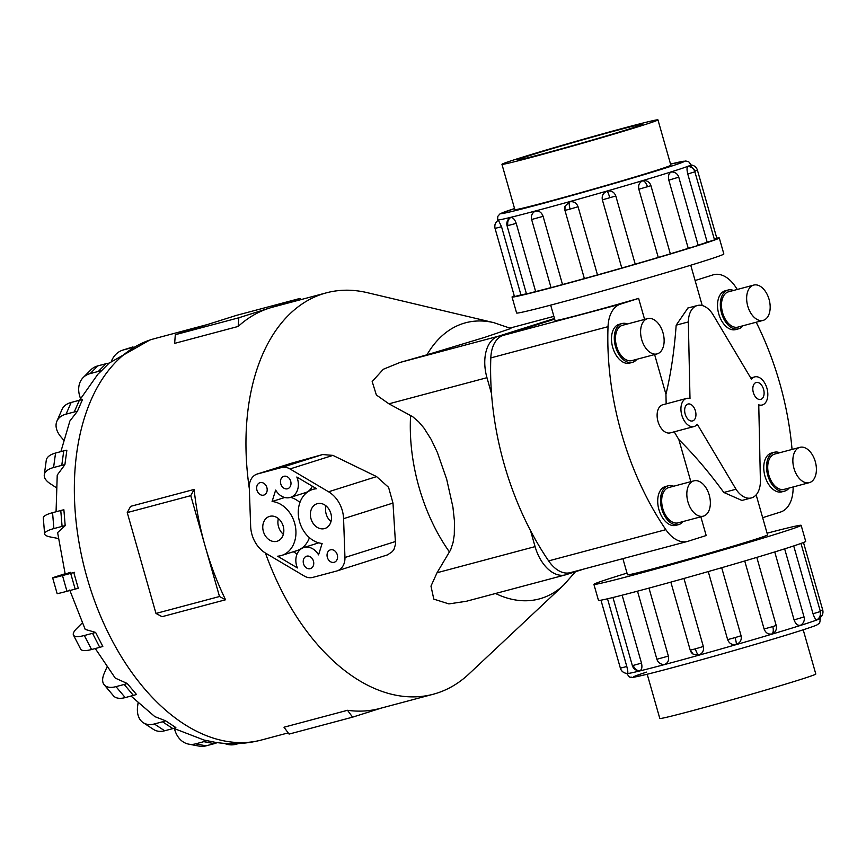 <?xml version="1.0" encoding="UTF-8"?>
<svg xmlns="http://www.w3.org/2000/svg" width="866" height="866" viewBox="0 0 866 866"><rect width="100%" height="100%" fill="white"/><g stroke="black" fill="none" stroke-linecap="round" stroke-linejoin="round"><path stroke-width="1.3" d="M758.757 404.844A14.538 8.887 75.1 0 0 762.199 404.996A14.538 8.887 75.1 0 0 762.437 404.931A14.538 8.887 75.1 0 0 766.995 388.466A14.538 8.887 75.1 0 0 754.719 376.894A14.538 8.887 75.1 0 0 754.481 376.97A14.538 8.887 75.1 0 0 751.45 379.167L712.75 314.206A23.36 14.289 75.1 0 0 697.39 305.503A23.36 14.289 75.1 0 0 697 305.611A23.36 14.289 75.1 0 0 688.34 321.925L689.996 398.587A14.538 8.887 75.1 0 0 686.554 398.436A14.538 8.887 75.1 0 0 686.316 398.512A14.538 8.887 75.1 0 0 681.758 414.976A14.538 8.887 75.1 0 0 694.034 426.537A14.538 8.887 75.1 0 0 694.272 426.462A14.538 8.887 75.1 0 0 697.303 424.264L736.003 489.225A23.36 14.289 75.1 0 0 751.374 497.928A23.36 14.289 75.1 0 0 751.753 497.82A23.36 14.289 75.1 0 0 760.413 481.507L758.757 404.844M692.692 420.908A8.757 5.358 -104.9 0 1 692.551 420.952A8.757 5.358 -104.9 0 1 685.147 413.991A8.757 5.358 -104.9 0 1 687.896 404.065A8.757 5.358 -104.9 0 1 688.037 404.021A8.757 5.358 -104.9 0 1 695.441 410.993A8.757 5.358 -104.9 0 1 692.692 420.908M760.857 399.378A8.757 5.358 -104.9 0 1 760.716 399.41A8.757 5.358 -104.9 0 1 753.312 392.45A8.757 5.358 -104.9 0 1 756.061 382.523A8.757 5.358 -104.9 0 1 756.202 382.48A8.757 5.358 -104.9 0 1 763.606 389.451A8.757 5.358 -104.9 0 1 760.857 399.378M662.977 404.725A14.538 8.887 75.1 0 0 662.739 404.79A14.538 8.887 75.1 0 0 662.501 404.855A14.538 8.887 75.1 0 0 657.943 421.32A14.538 8.887 75.1 0 0 670.23 432.881A14.538 8.887 75.1 0 0 670.468 432.816M654.62 354.551L665.954 394.333C670.923 373.527 674.333 350.47 676.173 325.172L687.929 308.036M622.881 558.635L627.493 574.797A72.82 1.613 -15.9 0 0 675.307 562.759A72.82 1.613 -15.9 0 0 753.203 540.016A72.82 1.613 -15.9 0 0 767.557 534.896L756.159 494.854M669.05 487.471A18.273 11.171 75.1 0 0 668.747 487.547A18.273 11.171 75.1 0 0 668.444 487.634A18.273 11.171 75.1 0 0 662.717 508.32A18.273 11.171 75.1 0 0 678.154 522.847A18.273 11.171 75.1 0 0 678.457 522.761M693.59 480.933A18.273 11.171 75.1 0 0 687.864 501.62A18.273 11.171 75.1 0 0 703.289 516.158A18.273 11.171 75.1 0 0 703.593 516.071A18.273 11.171 75.1 0 0 709.319 495.374A18.273 11.171 75.1 0 0 693.883 480.846A18.273 11.171 75.1 0 0 693.59 480.933M676.162 525.261A20.091 12.286 -104.9 0 1 675.826 525.359A20.091 12.286 -104.9 0 1 658.853 509.381A20.091 12.286 -104.9 0 1 665.153 486.616A20.091 12.286 -104.9 0 1 665.478 486.53A20.091 12.286 -104.9 0 1 665.813 486.443M673.694 486.227A20.091 12.286 75.1 0 0 668.271 485.783A20.091 12.286 75.1 0 0 667.946 485.88A20.091 12.286 75.1 0 0 661.646 508.634A20.091 12.286 75.1 0 0 678.619 524.623A20.091 12.286 75.1 0 0 678.955 524.525A20.091 12.286 75.1 0 0 683.101 521.538M775.081 453.968A18.273 11.171 75.1 0 0 774.778 454.044A18.273 11.171 75.1 0 0 774.485 454.13A18.273 11.171 75.1 0 0 768.759 474.817A18.273 11.171 75.1 0 0 784.185 489.344A18.273 11.171 75.1 0 0 784.488 489.258M799.621 447.43A18.273 11.171 75.1 0 0 793.895 468.116A18.273 11.171 75.1 0 0 809.331 482.643A18.273 11.171 75.1 0 0 809.634 482.557A18.273 11.171 75.1 0 0 815.361 461.87A18.273 11.171 75.1 0 0 799.924 447.343A18.273 11.171 75.1 0 0 799.621 447.43M782.193 491.758A20.091 12.286 -104.9 0 1 781.868 491.856A20.091 12.286 -104.9 0 1 764.894 475.867A20.091 12.286 -104.9 0 1 771.184 453.113A20.091 12.286 -104.9 0 1 771.519 453.015A20.091 12.286 -104.9 0 1 771.855 452.94M779.725 452.723A20.091 12.286 75.1 0 0 774.312 452.269A20.091 12.286 75.1 0 0 773.977 452.366A20.091 12.286 75.1 0 0 767.687 475.131A20.091 12.286 75.1 0 0 784.661 491.109A20.091 12.286 75.1 0 0 784.986 491.011A20.091 12.286 75.1 0 0 789.132 488.023M622.827 325.215A18.273 11.171 75.1 0 0 622.524 325.291A18.273 11.171 75.1 0 0 622.221 325.378A18.273 11.171 75.1 0 0 616.505 346.064A18.273 11.171 75.1 0 0 631.931 360.602A18.273 11.171 75.1 0 0 632.234 360.516M647.367 318.677A18.273 11.171 75.1 0 0 641.641 339.375A18.273 11.171 75.1 0 0 657.077 353.902A18.273 11.171 75.1 0 0 657.37 353.815A18.273 11.171 75.1 0 0 663.096 333.129A18.273 11.171 75.1 0 0 647.671 318.591A18.273 11.171 75.1 0 0 647.367 318.677M629.939 363.016A20.091 12.286 -104.9 0 1 629.614 363.114A20.091 12.286 -104.9 0 1 612.63 347.125A20.091 12.286 -104.9 0 1 618.93 324.371A20.091 12.286 -104.9 0 1 619.266 324.274A20.091 12.286 -104.9 0 1 619.591 324.187M627.471 323.971A20.091 12.286 75.1 0 0 622.059 323.527A20.091 12.286 75.1 0 0 621.723 323.624A20.091 12.286 75.1 0 0 615.434 346.378A20.091 12.286 75.1 0 0 632.407 362.367A20.091 12.286 75.1 0 0 632.732 362.269A20.091 12.286 75.1 0 0 636.878 359.282M728.869 291.712A18.273 11.171 75.1 0 0 728.566 291.788A18.273 11.171 75.1 0 0 728.263 291.874A18.273 11.171 75.1 0 0 722.536 312.561A18.273 11.171 75.1 0 0 737.973 327.088A18.273 11.171 75.1 0 0 738.265 327.002M753.409 285.174A18.273 11.171 75.1 0 0 747.683 305.86A18.273 11.171 75.1 0 0 763.108 320.388A18.273 11.171 75.1 0 0 763.411 320.301A18.273 11.171 75.1 0 0 769.138 299.614A18.273 11.171 75.1 0 0 753.701 285.087A18.273 11.171 75.1 0 0 753.409 285.174M735.981 329.502A20.091 12.286 -104.9 0 1 735.645 329.6A20.091 12.286 -104.9 0 1 718.672 313.622A20.091 12.286 -104.9 0 1 724.972 290.857A20.091 12.286 -104.9 0 1 725.297 290.76A20.091 12.286 -104.9 0 1 725.632 290.684M733.513 290.467A20.091 12.286 75.1 0 0 728.09 290.023A20.091 12.286 75.1 0 0 727.765 290.121A20.091 12.286 75.1 0 0 721.465 312.875A20.091 12.286 75.1 0 0 738.438 328.853A20.091 12.286 75.1 0 0 738.774 328.766A20.091 12.286 75.1 0 0 742.92 325.778M803.204 629.798L815.804 674.029A81.101 1.797 164.1 0 1 799.816 679.723A81.101 1.797 164.1 0 1 713.064 705.065A81.101 1.797 164.1 0 1 659.805 718.466L647.205 674.246M641.955 125.57A81.101 1.797 -15.9 0 0 657.954 119.876A81.101 1.797 -15.9 0 0 604.695 133.277A81.101 1.797 -15.9 0 0 517.944 158.619A81.101 1.797 -15.9 0 0 501.944 164.313A81.101 1.797 -15.9 0 0 555.203 150.901A81.101 1.797 -15.9 0 0 641.955 125.57M530.328 155.317A64.907 1.429 164.1 0 1 599.748 135.042A64.907 1.429 164.1 0 1 642.366 124.314A64.907 1.429 164.1 0 1 629.571 128.872A64.907 1.429 164.1 0 1 560.15 149.147A64.907 1.429 164.1 0 1 517.532 159.874A64.907 1.429 164.1 0 1 530.328 155.317M627.006 573.108A107.741 2.382 -15.9 0 0 615.152 576.799A107.741 2.382 -15.9 0 0 593.903 584.366A107.741 2.382 -15.9 0 0 664.655 566.559A107.741 2.382 -15.9 0 0 779.898 532.893A107.741 2.382 -15.9 0 0 801.147 525.337A107.741 2.382 -15.9 0 0 767.081 533.207M801.147 525.337L805.705 541.347A107.741 2.382 164.1 0 1 784.455 548.914A107.741 2.382 164.1 0 1 669.212 582.569A107.741 2.382 164.1 0 1 598.471 600.387L593.903 584.366M794.09 619.915L804.038 616.938A7.188 7.188 0 0 1 800.909 625.014L800.303 625.284C797.629 625.685 795.551 623.899 794.09 619.915L774.734 551.945M772.007 633.944A7.188 3.572 -106.6 0 0 772.764 626.573L776.196 625.447A7.188 7.188 0 0 1 773.966 632.873L772.007 633.944C768.283 634.616 765.652 632.959 764.104 628.997L744.728 560.984M721.692 567.717L741.069 635.752C741.848 639.931 740.257 642.821 736.306 644.401C732.084 645.17 729.204 643.579 727.635 639.617L708.258 571.582M683.956 578.466L703.333 646.501C704.09 650.691 702.532 653.538 698.635 655.064L693.255 654.231L690.224 650.16L670.847 582.125M648.991 588.111L668.368 656.114C669.169 660.293 667.967 663.02 664.752 664.319L663.269 664.449A7.188 7.188 0 0 1 656.893 659.253L637.506 591.186M622.145 595.202L641.49 663.129C642.388 667.275 641.825 669.819 639.801 670.749L639.422 670.793A7.188 7.188 0 0 1 632.342 665.586L612.955 597.508M607.521 598.807L626.8 666.484C627.828 670.587 628.088 672.882 627.579 673.369L627.558 673.369A7.188 7.123 -96.1 0 1 620.381 668.173L600.961 600.192M817.049 619.677L816.909 619.753C815.664 619.764 814.365 617.761 813.022 613.745L793.711 545.937M719.289 237.966L723.846 253.976A107.741 2.382 164.1 0 1 702.597 261.543A107.741 2.382 164.1 0 1 587.354 295.198A107.741 2.382 164.1 0 1 516.612 313.016L512.044 296.995A107.741 2.382 -15.9 0 0 582.796 279.188A107.741 2.382 -15.9 0 0 698.039 245.533A107.741 2.382 -15.9 0 0 719.289 237.966A107.741 2.382 -15.9 0 0 716.788 238.15M671.204 172.085L672.092 171.966A7.188 7.188 0 0 1 678.771 177.173L698.191 245.359L696.773 245.868L688.243 248.336L668.823 180.15C667.967 175.982 668.758 173.297 671.204 172.085M698.148 245.197A100.553 2.219 -15.9 0 0 707.186 242.166L687.756 173.979C686.77 169.844 686.792 167.365 687.81 166.543L688.156 166.543M507.075 225.82A7.188 7.188 0 0 1 510.193 217.756L510.702 217.539C512.953 217.42 514.794 219.369 516.223 223.374L535.643 291.561L526.496 294.007L507.075 225.82L516.223 223.374M565.022 206.227A7.188 7.188 0 0 0 564.957 210.395L565.022 206.227L569.536 201.854C573.66 201.15 576.507 202.774 578.066 206.736L597.486 274.923L584.388 278.571A100.553 2.219 -15.9 0 1 562.521 284.535L551.047 287.685L531.627 219.499L543.101 216.348L562.521 284.535M638.837 189.243C638.058 185.053 639.411 182.217 642.897 180.734L645.625 180.658A7.188 7.188 0 0 1 650.929 185.681L670.349 253.868L658.257 257.429L638.837 189.243L650.929 185.681M687.81 166.543A7.188 6.928 69.5 0 1 694.868 171.836L714.526 239.914L707.186 242.166M716.788 238.367L714.32 239.211M602.368 199.851C601.61 195.662 603.223 192.772 607.207 191.191C611.396 190.423 614.254 192.025 615.802 195.987L635.222 264.173L621.788 268.038L602.368 199.851L615.802 195.987M531.627 219.499A7.188 7.188 0 0 1 533.997 211.964L535.653 211.109C539.096 210.633 541.575 212.376 543.101 216.348M498.394 220.213L501.533 226.719L520.953 294.916L514.48 296.594L495.049 228.407L501.533 226.719M670.836 165.135A81.133 1.797 164.1 0 1 670.879 165.168A81.133 1.797 164.1 0 1 654.88 170.862A81.133 1.797 164.1 0 1 568.096 196.203A81.133 1.797 164.1 0 1 514.826 209.615A81.133 1.797 164.1 0 1 514.837 209.572M249.321 488.597A207.688 127.01 -104.9 0 1 322.921 293.845A207.688 127.01 -104.9 0 1 326.33 292.849A207.688 127.01 -104.9 0 1 367.325 292.676L493.815 322.661A142.901 87.39 -104.9 0 0 463.267 323.462A142.901 87.39 -104.9 0 0 426.97 354.789L485.068 337.242L510.897 328.463L493.815 322.661M495.536 593.491A142.901 87.39 -104.9 0 0 541.542 598.276A142.901 87.39 -104.9 0 0 563.734 585.026L468.939 673.975A207.688 127.01 -104.9 0 1 436.691 693.233A207.688 127.01 -104.9 0 1 433.292 694.229A207.688 127.01 -104.9 0 1 265.429 553.028M326.33 292.849L272.833 307.105A207.688 127.01 75.1 0 0 269.434 308.101A207.688 127.01 75.1 0 0 238.161 326.45L238.832 317.768L300.037 298.424L300.913 299.625M330.985 521.581A12.979 10.262 72.5 0 1 326.027 505.896M324.479 528.606A12.979 10.262 72.5 0 1 311.067 519.005A12.979 10.262 72.5 0 1 317.021 503.752A12.979 10.262 72.5 0 1 317.378 503.644A12.979 10.262 72.5 0 1 330.79 513.257A12.979 10.262 72.5 0 1 324.837 528.509A12.979 10.262 72.5 0 1 324.479 528.606M283.344 534.268A12.979 10.262 72.5 0 1 278.387 518.593M276.849 541.304A12.979 10.262 72.5 0 1 263.437 531.692A12.979 10.262 72.5 0 1 269.38 516.45A12.979 10.262 72.5 0 1 269.737 516.342A12.979 10.262 72.5 0 1 283.15 525.954A12.979 10.262 72.5 0 1 277.207 541.207A12.979 10.262 72.5 0 1 276.849 541.304M287.512 488.781A6.495 5.131 72.5 0 1 280.8 483.975A6.495 5.131 72.5 0 1 283.777 476.354A6.495 5.131 72.5 0 1 283.961 476.3A6.495 5.131 72.5 0 1 290.662 481.106A6.495 5.131 72.5 0 1 287.685 488.727A6.495 5.131 72.5 0 1 287.512 488.781M263.697 495.125A6.495 5.131 72.5 0 1 256.986 490.318A6.495 5.131 72.5 0 1 259.962 482.698A6.495 5.131 72.5 0 1 260.136 482.643A6.495 5.131 72.5 0 1 266.847 487.45A6.495 5.131 72.5 0 1 263.87 495.071A6.495 5.131 72.5 0 1 263.697 495.125M334.081 562.305A6.495 5.131 72.5 0 1 327.38 557.509A6.495 5.131 72.5 0 1 330.347 549.878A6.495 5.131 72.5 0 1 330.531 549.823A6.495 5.131 72.5 0 1 337.231 554.63A6.495 5.131 72.5 0 1 334.265 562.261A6.495 5.131 72.5 0 1 334.081 562.305M310.266 568.659A6.495 5.131 72.5 0 1 303.555 563.853A6.495 5.131 72.5 0 1 306.532 556.232A6.495 5.131 72.5 0 1 306.716 556.178A6.495 5.131 72.5 0 1 313.416 560.984A6.495 5.131 72.5 0 1 310.439 568.605A6.495 5.131 72.5 0 1 310.266 568.659M584.301 568.919L566.05 574.688A36.123 22.094 -104.9 0 1 565.455 574.862A36.123 22.094 -104.9 0 1 535.08 546.619L530.522 530.609A222.746 136.222 75.1 0 0 548.633 560.897A33.752 20.643 75.1 0 0 570.293 572.653L687.496 541.423A33.752 20.643 -104.9 0 1 665.846 529.667A222.746 136.222 -104.9 0 1 608.029 326.677A33.752 20.643 -104.9 0 1 620.5 304.118L638.621 298.391L644.607 319.413M275.669 490.08A15.577 12.319 -107.5 0 0 290.424 497.387A15.577 12.319 -107.5 0 0 296.811 477.014L316.62 488.738A27.907 22.072 -107.5 0 0 312.518 489.517A27.907 22.072 -107.5 0 0 298.792 518.366A27.907 22.072 -107.5 0 0 322.13 543.469L318.558 554.879A15.577 12.319 -107.5 0 0 303.793 547.561A15.577 12.319 -107.5 0 0 297.417 567.944L277.596 556.21A27.907 22.072 -107.5 0 0 281.699 555.431A27.907 22.072 -107.5 0 0 295.425 526.593A27.907 22.072 -107.5 0 0 272.086 501.49L275.669 490.08M290.424 497.387L305.579 492.602A15.577 12.319 -107.5 0 0 312.29 486.172M297.081 553.991L293.325 551.761M281.699 555.431L296.854 550.646A27.907 22.072 -107.5 0 0 309.443 537.689M299.928 502.486A27.907 22.072 -107.5 0 0 290.608 497.333M284.719 497.495L272.086 501.49M250.653 526.29L249.278 487.471A15.577 12.319 72.5 0 1 257.224 474.027A15.577 12.319 72.5 0 1 257.646 473.908L281.472 467.564A15.577 12.319 72.5 0 1 289.991 468.95L328.56 491.78A27.907 22.072 72.5 0 1 343.575 518.669L344.949 557.487A15.577 12.319 72.5 0 1 337.004 570.921A15.577 12.319 72.5 0 1 336.571 571.051L312.756 577.395A15.577 12.319 72.5 0 1 304.226 576.009L265.656 553.168A27.907 22.072 72.5 0 1 250.653 526.29M257.224 474.027L291.073 463.342L322.617 454.553L332.912 455.386L376.591 476.603L388.563 487.309L392.98 503.059L395.546 544.075L394.008 549.325L392.33 551.599L387.632 554.835L337.004 570.921M300.037 298.424L236.515 315.354L175.311 334.698L174.651 343.369L238.161 326.45M175.311 334.698L238.832 317.768M194.136 489.431A207.688 127.01 75.1 0 0 205.134 546.089L190.769 495.655L194.136 489.431L130.614 506.35L127.248 512.585L155.977 613.442L162.05 616.689L225.561 599.77L219.499 596.512L205.134 546.089A207.688 127.01 75.1 0 0 225.561 599.77M155.977 613.442L219.499 596.512M127.248 512.585L190.769 495.655M347.504 710.293L283.994 727.223L289.082 734.087L352.592 717.156L347.504 710.293A207.688 127.01 75.1 0 0 379.795 708.485L433.292 694.229M381.505 708.02L352.592 717.156M109.073 363.179L109.094 363.168A25.958 19.355 -135.1 0 0 106.042 363.698L97.836 365.885A25.958 19.355 -135.1 0 0 90.876 369.836L83.19 377.554A25.958 19.355 44.9 0 1 90.151 373.614L98.345 371.427A25.958 19.355 44.9 0 1 101.398 370.886L97.89 374.209L79.564 400.222M109.094 363.157L101.398 370.886M80.527 398.501A25.958 19.355 44.9 0 1 83.19 377.554M63.651 440.101L60.88 436.81A25.958 16.27 23.5 0 1 56.918 421.157A25.958 16.27 23.5 0 1 66.065 414.143L74.27 411.956L79.358 400.276A25.958 16.27 -156.5 0 1 82.443 399.681L77.355 411.361L69.897 420.973L60.88 451.63M56.247 487.634L50.152 483.629A25.958 11.604 7.8 0 1 44.285 474.817A25.958 11.604 7.8 0 1 53.573 467.543L61.767 465.356L63.759 450.861A25.958 11.604 -172.2 0 1 66.866 450.201L64.885 464.696L57.232 475.066L56.063 511.763M58.314 538.49L50.639 537.028A25.958 5.802 -4.7 0 1 44.61 533.878A25.958 5.802 -4.7 0 1 53.876 528.585L62.081 526.398L60.772 510.507A25.958 5.802 175.3 0 1 63.878 509.76L65.188 525.651L57.611 532.601L65.242 574.32M70.341 572.329C62.395 575.024 63.813 575.024 74.595 572.339M70.687 573.379A25.958 0.574 164.1 0 0 73.783 572.545L78.265 588.274A25.958 0.574 -15.9 0 1 75.169 589.107L70.687 573.379L62.482 575.565A25.958 0.574 164.1 0 1 52.664 577.893A25.958 0.574 164.1 0 1 57.784 576.063L65.102 573.757M69.724 590.049L85.204 629.42L95.606 632.407L102.816 646.426A25.958 6.896 -27.2 0 1 99.752 647.346L92.543 633.317L84.338 635.503A25.958 6.896 152.8 0 1 73.458 635.103A25.958 6.896 152.8 0 1 76.695 628.521L82.216 622.979M95.271 648.537L115.243 678.1L127.205 683.469L136.438 694.424A25.958 12.535 -40.1 0 1 133.418 695.409L124.184 684.454L115.979 686.641A25.958 12.535 139.9 0 1 104.212 684.833A25.958 12.535 139.9 0 1 104.212 673.391L106.994 666.982M131.004 696.048L154.841 716.626L165.493 720.761L175.841 727.559A25.958 16.952 -56.7 0 1 172.875 728.598L162.527 721.789L154.321 723.976A25.958 16.952 123.3 0 1 143.215 722.666A25.958 16.952 123.3 0 1 137.629 706.255L138.084 702.911M173.709 728.349L204.084 740.073L215.342 742.346M79.358 400.276L71.153 402.463A25.958 16.27 -156.5 0 0 62.006 409.477L56.918 421.157M74.27 411.956A25.958 16.27 23.5 0 1 77.355 411.372M63.759 450.861L55.554 453.048A25.958 11.604 -172.2 0 0 46.266 460.322L44.285 474.817M61.767 465.356A25.958 11.604 7.8 0 1 64.885 464.696M60.772 510.507L52.566 512.694A25.958 5.802 175.3 0 0 43.3 517.987L44.61 533.878M62.081 526.398A25.958 5.802 -4.7 0 1 65.188 525.651M52.664 577.893L57.145 593.611A25.958 0.574 -15.9 0 0 66.963 591.294L75.169 589.107M95.606 632.407A25.958 6.896 152.8 0 1 92.543 633.317M73.458 635.103L80.668 649.132A25.958 6.896 -27.2 0 0 91.547 649.522L99.752 647.346M127.205 683.469A25.958 12.535 139.9 0 1 124.184 684.454M104.212 684.833L113.446 695.777A25.958 12.535 -40.1 0 0 125.213 697.595L133.418 695.409M165.493 720.761A25.958 16.952 123.3 0 1 162.527 721.789M143.215 722.666L153.574 729.464A25.958 16.952 -56.7 0 0 164.681 730.774L172.875 728.598M206.714 740.603A25.958 19.701 100.8 0 1 203.813 741.664L195.608 743.851A25.958 19.701 100.8 0 1 188.68 744.132A25.958 19.701 100.8 0 1 174.477 728.75M188.68 744.132L199.137 746.124A25.958 19.701 -79.2 0 0 206.076 745.842L214.27 743.656A25.958 19.701 -79.2 0 0 217.171 742.606M238.691 743.548L235.801 744.316A25.958 20.535 72.5 0 1 224.283 743.364M123.448 349.918L132.996 346.909A25.958 20.535 -107.5 0 0 132.281 347.114L122.745 350.124A25.958 20.535 72.5 0 1 123.448 349.918L131.134 347.872M111.433 361.122A25.958 20.535 72.5 0 1 122.745 350.124M565.455 574.862L466.341 601.275L448.902 603.905L433.801 599.131L430.976 586.12L437.049 572.74L450.645 549.867L453.048 542.592L454.293 534.723L454.466 521.267L452.918 507.065L446.694 479.299L437.341 452.366L431.149 439.398L423.875 427.934L418.635 421.785L412.725 416.73L388.921 403.816L376.364 394.983L372.174 381.549L383.313 369.262L400.103 362.421L426.97 354.789M554.662 319.121L503.287 335.358A33.752 20.643 75.1 0 0 490.816 357.907A222.746 136.222 75.1 0 0 491.52 393.705L486.963 377.695A36.123 22.094 -104.9 0 1 498.145 336.3L554.478 318.504M491.52 393.705A222.746 136.222 75.1 0 0 530.522 530.609M520.953 294.916A100.553 2.219 -15.9 0 0 526.431 293.78M535.643 291.561A100.553 2.219 -15.9 0 0 551.025 287.599M597.486 274.923A100.553 2.219 -15.9 0 0 621.788 268.038M635.222 264.173A100.553 2.219 -15.9 0 0 658.257 257.429M670.338 253.825A100.553 2.219 -15.9 0 0 688.243 248.336M514.263 295.836A107.741 2.382 -15.9 0 0 512.044 296.995M700.843 516.807L706.18 535.534L688.048 541.261A33.752 20.643 -104.9 0 1 687.496 541.423M674.213 431.82L678.847 439.592L690.83 481.658M665.954 394.333L666.16 403.87M793.191 486.952A222.746 136.222 -104.9 0 1 793.104 489.452A33.752 20.643 -104.9 0 1 780.623 512.012L762.654 517.684M695.106 280.541L713.075 274.868A33.752 20.643 -104.9 0 1 713.627 274.706A33.752 20.643 -104.9 0 1 735.277 286.462A222.746 136.222 -104.9 0 1 737.291 289.46M756.202 322.239A222.746 136.222 -104.9 0 1 792.054 449.432M550.679 305.135L555.063 320.55A72.82 1.613 -15.9 0 0 638.621 298.391M741.924 500.44L723.835 492.473C709.005 472.197 694.012 454.563 678.847 439.592M676.173 325.172L688.34 321.925M736.003 489.225L723.835 492.473M800.357 625.468A100.553 2.219 -15.9 0 0 820.189 618.411C820.091 622.134 819.561 623.931 818.597 623.812C816.627 624.938 820.373 624.31 797.954 631.476C762.21 642.875 677.028 667.026 646.556 674.398C625.88 679.171 634.497 676.866 630.6 677.18C630.242 677.883 628.965 676.66 626.768 673.51A100.553 2.219 -15.9 0 0 692.8 656.883A100.553 2.219 -15.9 0 0 800.357 625.468M816.909 619.753A7.188 6.928 -110.5 0 0 820.134 611.602L813.022 613.745M816.974 619.72A7.188 7.188 0 0 0 820.373 611.493L820.134 611.602M698.635 655.064A7.188 1.884 -105.6 0 1 695.366 648.851L690.224 650.16A7.188 7.188 0 0 0 693.255 654.231M703.333 646.501L695.366 648.851M639.801 670.749A7.188 6.235 -103.7 0 1 633.284 665.402L632.342 665.586M641.49 663.129L633.284 665.402M626.8 666.484L620.381 668.173M668.368 656.114L656.893 659.253M736.306 644.401A7.188 0.909 -106.1 0 0 735.093 637.603L727.635 639.617M741.069 635.752L735.093 637.603M497.56 219.932L497.82 216.348L499.877 213.978L514.545 208.544A95.368 2.111 -15.9 0 0 541.088 203.943A95.368 2.111 -15.9 0 0 665.759 167.961A95.368 2.111 -15.9 0 0 670.555 164.107L685.84 160.989L688.892 161.931L690.981 164.832A100.553 2.219 164.1 0 1 671.15 171.901A100.553 2.219 164.1 0 1 563.593 203.315A100.553 2.219 164.1 0 1 497.56 219.932L497.755 220.614M510.702 217.539A7.188 6.235 76.3 0 0 508.006 225.636M569.536 201.854A7.188 1.884 74.4 0 0 570.088 209.096L578.066 206.736M584.377 278.581L564.957 210.395L570.088 209.096M642.897 180.734A7.188 3.572 73.4 0 1 647.487 186.807M687.756 173.979L694.868 171.836M694.868 171.035L697.433 170.18A7.188 7.188 0 0 0 691.025 164.984M668.823 180.15L678.771 177.173M607.207 191.191A7.188 0.909 73.9 0 1 609.826 197.838M498.48 220.17A7.188 7.123 83.9 0 0 495.114 228.407M214.097 742.14C230.161 744.782 246.02 744.056 261.684 739.954A207.688 127.01 -104.9 0 1 86.232 574.775A207.688 127.01 -104.9 0 1 151.312 339.569A207.688 127.01 -104.9 0 1 154.722 338.584L207.602 324.49M395.437 541.531L344.949 557.487M291.073 463.342L257.646 473.908M322.617 454.553L281.472 467.564M332.912 455.386L289.991 468.95M376.591 476.603L328.56 491.78M392.98 503.059L343.575 518.669M98.345 371.427L106.042 363.698M90.151 373.614L97.836 365.885M66.065 414.143L71.153 402.463M53.573 467.543L55.554 453.048M53.876 528.585L52.566 512.694M66.963 591.294L62.482 575.565M91.547 649.522L84.338 635.503M125.213 697.595L115.979 686.641M164.681 730.774L154.321 723.976M214.27 743.656L203.813 741.664M206.076 745.842L195.608 743.851M553.872 316.371L509.987 328.073L553.872 316.361M498.145 336.3L400.103 362.421M486.963 377.695L388.921 403.816M535.08 546.619L437.049 572.74M449.541 552.086A142.901 87.39 -104.9 0 1 410.603 415.366M822.635 609.935L820.167 610.79M772.764 626.573L764.104 628.997M797.813 631.52A95.368 2.111 164.1 0 1 673.153 667.491A95.368 2.111 164.1 0 1 646.577 672.113M548.633 560.897L665.846 529.667M490.816 357.907L608.029 326.677M503.287 335.358L620.5 304.118M713.627 274.706L713.075 274.868M762.199 404.996L758.778 405.905M754.719 376.894L750.725 377.966M686.554 398.436L662.739 404.79M702.229 305.536L690.743 265.234M678.154 522.847L703.289 516.158M675.826 525.359L678.619 524.623M784.185 489.344L809.331 482.643M781.868 491.856L784.661 491.109M631.931 360.602L657.077 353.902M629.614 363.114L632.407 362.367M737.973 327.088L763.108 320.388M735.645 329.6L738.438 328.853M670.869 165.222L657.954 119.876M820.373 611.493L800.985 543.447M776.196 625.447L756.808 557.39M804.038 616.938L784.65 548.86M690.981 164.832L691.728 167.441M697.433 170.18L716.853 238.367M498.437 220.181A7.188 7.188 0 0 0 495.049 228.407M563.734 585.026L575.5 571.701M109.029 363.168L149.894 339.992L154.722 338.584M316.047 488.402L312.518 489.517M318.764 542.83L303.793 547.561M288.194 732.885L261.684 739.954M695.095 171.728A7.188 7.188 0 0 0 687.961 166.521M819.994 617.729A7.188 7.188 0 0 0 822.7 609.945L803.486 542.506M620.327 668.162A7.188 7.188 0 0 0 627.569 673.369M820.189 618.411L819.756 616.906M514.869 209.659L501.944 164.313M725.297 290.76L728.09 290.023M728.566 291.788L753.701 285.087M619.266 324.274L622.059 323.527M622.524 325.291L647.671 318.591M771.519 453.015L774.312 452.269M774.778 454.044L799.924 447.343M665.478 486.53L668.271 485.783M668.747 487.547L693.883 480.846M694.034 426.537L670.23 432.881M751.374 497.928L741.545 500.548M697.39 305.503L687.561 308.123"/></g></svg>
